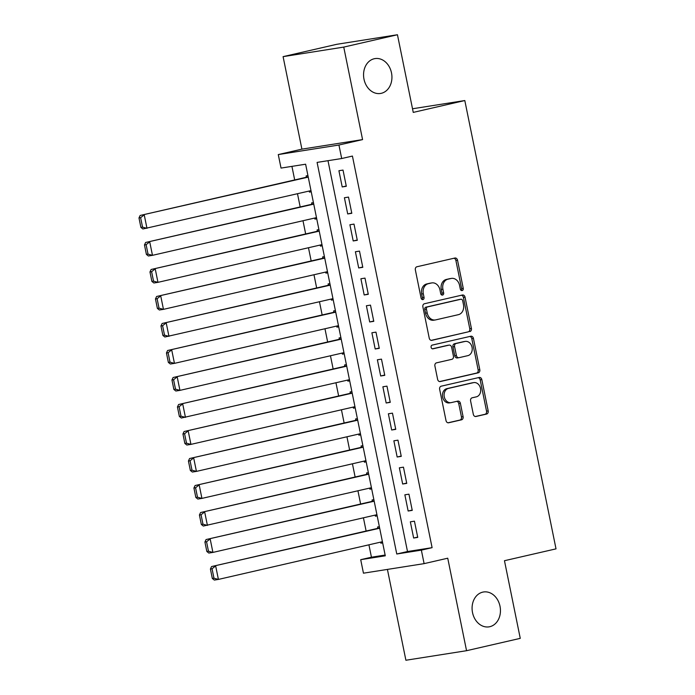 <?xml version="1.0" encoding="UTF-8"?>
<svg xmlns="http://www.w3.org/2000/svg" width="695" height="695" viewBox="0 0 695 695"><rect width="100%" height="100%" fill="white"/><g stroke="black" fill="none" stroke-linecap="round" stroke-linejoin="round"><path stroke-width="1.04" d="M462.158 290.562A1.894 1.512 81.1 0 0 463.252 288.364L457.527 260.199A2.711 2.163 81.1 0 0 454.999 258.01A2.711 2.163 81.1 0 0 454.878 258.036L416.922 266.758A2.711 2.163 81.1 0 0 415.349 269.895L421.083 298.068A1.894 1.512 81.1 0 0 424.037 297.382L423.298 293.742A8.661 6.915 81.1 0 1 428.32 283.708L431.482 282.978A8.661 6.915 81.1 0 1 431.856 282.908A8.661 6.915 81.1 0 1 439.952 289.911L440.691 293.559A1.894 1.512 81.1 0 0 443.645 292.873L442.906 289.233A8.661 6.915 81.1 0 1 447.928 279.199L451.09 278.469A8.661 6.915 81.1 0 1 451.472 278.4A8.661 6.915 81.1 0 1 459.56 285.402L460.307 289.051A1.894 1.512 81.1 0 0 462.158 290.562M461.211 290.406A1.894 1.512 81.1 0 0 461.619 288.625L455.885 260.46A2.711 2.163 81.1 0 0 453.87 258.271M421.987 299.423A1.894 1.512 81.1 0 0 422.395 297.642L421.657 294.002L423.298 293.742M441.594 294.915A1.894 1.512 81.1 0 0 442.003 293.134L441.264 289.494L442.906 289.233M482.747 592.14A17.644 14.091 81.1 0 0 472.426 612.095A17.644 14.091 81.1 0 0 489.011 626.855A17.644 14.091 81.1 0 0 489.784 626.708A17.644 14.091 81.1 0 0 500.105 606.744A17.644 14.091 81.1 0 0 483.52 591.984A17.644 14.091 81.1 0 0 482.747 592.14M374.231 58.745A17.644 14.091 81.1 0 0 363.902 78.709A17.644 14.091 81.1 0 0 380.486 93.469A17.644 14.091 81.1 0 0 381.26 93.321A17.644 14.091 81.1 0 0 391.589 73.357A17.644 14.091 81.1 0 0 375.005 58.597A17.644 14.091 81.1 0 0 374.231 58.745M473.321 414.324A2.711 2.163 81.1 0 0 475.849 416.514A2.711 2.163 81.1 0 0 475.971 416.487L486.622 414.046A2.711 2.163 81.1 0 0 488.185 410.91L481.826 379.626A2.711 2.163 81.1 0 0 479.289 377.437A2.711 2.163 81.1 0 0 479.176 377.463L441.221 386.185A2.711 2.163 81.1 0 0 439.648 389.322L446.016 420.605A2.711 2.163 81.1 0 0 448.544 422.795A2.711 2.163 81.1 0 0 448.666 422.769L461.523 419.815A2.711 2.163 81.1 0 0 463.096 416.679L460.368 403.291A2.711 2.163 81.1 0 0 457.84 401.102A2.711 2.163 81.1 0 0 457.727 401.119L451.342 402.587A7.237 5.786 81.1 0 1 451.029 402.648A7.237 5.786 81.1 0 1 444.227 396.593A7.237 5.786 81.1 0 1 448.457 388.409L473.443 382.658A7.237 5.786 81.1 0 1 473.764 382.597A7.237 5.786 81.1 0 1 480.566 388.653A7.237 5.786 81.1 0 1 476.336 396.845L472.166 397.801A2.711 2.163 81.1 0 0 470.593 400.937L473.321 414.324M421.361 550.136L424.106 563.636L363.45 573.184L360.705 559.683L385.291 555.809L305.618 164.211L281.032 168.077L278.278 154.577L338.934 145.029L341.688 158.529L317.094 162.404L396.767 554.002L421.361 550.136L432.099 547.669L352.426 156.062L341.688 158.529M397.453 34.75L343.747 47.095L283.091 56.643L336.797 44.298L397.453 34.75L413.256 112.399L464.807 100.54L556.017 548.859L504.466 560.709L520.26 638.357L466.553 650.702L447.736 558.207L424.106 563.636M283.091 56.643L301.908 149.138L362.573 139.599L343.747 47.095M362.573 139.599L338.934 145.029M469.846 331.602A2.711 2.163 81.1 0 0 471.41 328.466L465.051 297.182A2.711 2.163 81.1 0 0 462.522 294.993A2.711 2.163 81.1 0 0 462.401 295.019L424.445 303.741A2.711 2.163 81.1 0 0 422.881 306.877L429.241 338.161A2.711 2.163 81.1 0 0 431.769 340.35A2.711 2.163 81.1 0 0 431.89 340.324L468.204 331.854A2.711 2.163 81.1 0 0 469.777 328.718L463.409 297.443A2.711 2.163 81.1 0 0 461.393 295.245M473.434 338.404L479.802 369.688A2.711 2.163 81.1 0 1 478.23 372.824L440.274 381.546A2.711 2.163 81.1 0 1 440.161 381.572A2.711 2.163 81.1 0 1 437.624 379.383L434.905 365.996A2.711 2.163 81.1 0 1 436.477 362.86L451.863 359.324A2.711 2.163 81.1 0 0 453.435 356.188L451.628 347.3A2.711 2.163 81.1 0 0 449.1 345.111A2.711 2.163 81.1 0 0 448.979 345.137L432.959 348.82A1.894 1.512 81.1 0 1 432.203 345.111L470.784 336.241A2.711 2.163 81.1 0 1 470.906 336.215A2.711 2.163 81.1 0 1 473.434 338.404L471.801 338.665L478.16 369.94L479.802 369.688M387.419 569.414L405.897 660.25L466.553 650.702M380.634 542.117L380.851 543.186L382.641 542.778M379.366 526.697L377.559 526.984L377.837 528.33M375.144 515.117L375.361 516.177L377.142 515.768M373.875 499.688L372.06 499.974L372.338 501.33M369.644 488.107L369.862 489.176L371.651 488.759M368.376 472.687L366.569 472.965L366.847 474.32M364.154 461.098L364.371 462.166L366.152 461.758M362.886 445.677L361.07 445.964L361.348 447.311M358.663 434.097L358.881 435.157L360.662 434.749M357.386 418.668L355.579 418.955L355.857 420.301M353.164 407.088L353.381 408.156L355.162 407.739M351.896 391.667L350.089 391.945L350.358 393.301M347.674 380.078L347.891 381.147L349.672 380.738M346.397 364.658L344.59 364.945L344.868 366.291M342.175 353.069L342.392 354.137L344.181 353.729M340.906 337.648L339.099 337.935L339.368 339.282M336.684 326.068L336.901 327.128L338.682 326.719M335.416 310.639L333.6 310.926L333.878 312.281M331.185 299.059L331.402 300.127L333.192 299.71M329.916 283.638L328.11 283.916L328.379 285.271M325.694 272.049L325.912 273.118L327.692 272.709M324.426 256.629L322.61 256.915L322.888 258.262M320.195 245.04L320.412 246.108L322.202 245.7M318.927 229.619L317.12 229.906L317.389 231.253M314.705 218.039L314.922 219.099L316.703 218.69M313.436 202.61L311.621 202.897L311.899 204.252M346.31 186.295L343.017 170.084L338.917 170.735L342.209 186.938L346.31 186.295M351.809 213.296L348.508 197.093L344.407 197.736L347.709 213.947L351.809 213.296M357.299 240.305L354.007 224.103L349.906 224.746L353.199 240.948L357.299 240.305M362.799 267.314L359.497 251.112L355.397 251.755L358.698 267.957L362.799 267.314M368.289 294.315L364.997 278.113L360.896 278.756L364.189 294.967L368.289 294.315M373.78 321.325L370.487 305.122L366.387 305.765L369.688 321.967L373.78 321.325M379.279 348.334L375.978 332.132L371.886 332.775L375.178 348.977L379.279 348.334M384.769 375.343L381.477 359.133L377.376 359.784L380.678 375.986L384.769 375.343M390.269 402.344L386.967 386.142L382.876 386.785L386.168 402.996L390.269 402.344M395.759 429.354L392.466 413.151L388.366 413.794L391.667 429.996L395.759 429.354M401.258 456.363L397.957 440.161L393.865 440.804L397.158 457.006L401.258 456.363M406.749 483.373L403.456 467.162L399.356 467.813L402.657 484.015L406.749 483.373M412.248 510.373L408.947 494.171L404.855 494.814L408.147 511.016L412.248 510.373M327.988 160.684L407.505 551.535L432.099 547.669M410.345 521.823L413.647 538.026L417.738 537.383L414.446 521.18L410.345 521.823M291.926 166.366L294.689 179.936M297.486 193.723L300.179 206.945M302.985 220.732L305.67 233.954M308.476 247.741L311.169 260.955M313.975 274.742L316.659 287.965M319.465 301.752L322.159 314.974M324.965 328.761L327.649 341.975M330.455 355.762L333.148 368.984M335.954 382.771L338.639 395.994M341.445 409.781L344.138 423.003M346.944 436.79L349.628 450.004M352.435 463.791L355.128 477.013M357.934 490.8L360.618 504.023M363.424 517.81L366.117 531.023M368.923 544.819L371.443 557.208L385.134 555.053M307.937 175.609L306.13 175.896L306.399 177.242M309.206 191.029L309.423 192.098L311.238 191.811M314.922 219.099L316.729 218.821M320.412 246.108L322.228 245.821M325.912 273.118L327.719 272.831M331.402 300.127L333.218 299.84M336.901 327.128L338.708 326.85M342.392 354.137L344.199 353.851M347.891 381.147L349.698 380.86M353.381 408.156L355.188 407.869M358.881 435.157L360.688 434.87M364.371 462.166L366.178 461.88M369.862 489.176L371.677 488.889M375.361 516.177L377.168 515.899M380.851 543.186L382.667 542.899M464.807 100.54L412.517 108.767M371.443 557.208L360.705 559.683M301.908 149.138L278.278 154.577M407.505 551.535L396.767 554.002M309.423 192.098L311.212 191.69M342.209 186.938L346.249 186.008M347.709 213.947L351.748 213.017M353.199 240.948L357.239 240.018M358.698 267.957L362.738 267.028M364.189 294.967L368.228 294.037M369.688 321.967L373.728 321.038M375.178 348.977L379.218 348.047M380.678 375.986L384.717 375.057M386.168 402.996L390.208 402.066M391.667 429.996L395.707 429.067M397.158 457.006L401.197 456.076M402.657 484.015L406.697 483.086M408.147 511.016L412.187 510.095M413.647 538.026L417.686 537.096M451.472 278.4L449.83 278.652A8.661 6.915 81.1 0 0 449.448 278.73L451.09 278.469M441.264 289.494A8.661 6.915 81.1 0 1 446.286 279.459L449.448 278.73M431.856 282.908L430.222 283.16A8.661 6.915 81.1 0 0 429.84 283.239L431.482 282.978M421.657 294.002A8.661 6.915 81.1 0 1 426.678 283.968L429.84 283.239M431.256 340.35L468.204 331.854M462.688 300.779A1.894 1.512 81.1 0 0 460.837 299.258L427.521 306.921A1.894 1.512 81.1 0 0 426.426 309.119L427.208 312.959A8.661 6.915 81.1 0 0 435.296 319.961A8.661 6.915 81.1 0 0 435.678 319.891L458.448 314.653A8.661 6.915 81.1 0 0 463.469 304.618L462.688 300.779M459.36 299.493A1.894 1.512 81.1 0 0 459.195 299.519L460.837 299.258M435.296 319.961L433.663 320.221A8.661 6.915 81.1 0 1 425.566 313.219L424.784 309.371A1.894 1.512 81.1 0 1 425.879 307.181L459.195 299.519M439.64 381.572L476.588 373.076A2.711 2.163 81.1 0 0 478.16 369.94M447.58 345.354A2.711 2.163 81.1 0 0 447.458 345.372A2.711 2.163 81.1 0 0 447.345 345.398L432.42 348.82M467.839 355.649A7.237 5.786 81.1 0 0 472.079 347.457A7.237 5.786 81.1 0 0 465.268 341.401A7.237 5.786 81.1 0 0 464.955 341.462L456.155 343.486A2.711 2.163 81.1 0 0 454.582 346.623L456.389 355.501A2.711 2.163 81.1 0 0 458.917 357.69A2.711 2.163 81.1 0 0 459.039 357.673L467.839 355.649M465.268 341.401L463.634 341.662A7.237 5.786 81.1 0 0 463.313 341.723L464.955 341.462M458.796 357.708L457.397 357.925A2.711 2.163 81.1 0 1 457.275 357.951A2.711 2.163 81.1 0 1 454.747 355.762L452.94 346.883A2.711 2.163 81.1 0 1 454.513 343.747L463.313 341.723M471.801 338.665A2.711 2.163 81.1 0 0 469.785 336.467M473.764 382.597L472.122 382.858A7.237 5.786 81.1 0 0 471.809 382.919L473.443 382.658M451.029 402.648L449.387 402.909A7.237 5.786 81.1 0 1 442.585 396.854A7.237 5.786 81.1 0 1 446.816 388.661L471.809 382.919M448.032 422.795L459.882 420.067A2.711 2.163 81.1 0 0 461.454 416.931L458.735 403.543A2.711 2.163 81.1 0 0 456.719 401.354M475.337 416.522L484.98 414.298A2.711 2.163 81.1 0 0 486.543 411.162L480.184 379.887A2.711 2.163 81.1 0 0 478.169 377.689M308.189 176.834L140.129 215.467L308.241 177.112M310.995 190.621L142.875 228.976L140.903 227.395L142.545 227.135L140.616 217.683L138.983 217.943L140.903 227.395M140.616 217.683L144.23 214.825L146.975 228.325L142.545 227.135M138.983 217.943L140.129 215.467M313.68 203.835L145.629 242.477L313.74 204.122M316.486 217.631L152.474 255.334L148.374 255.977L146.402 254.405L148.035 254.144L146.115 244.692L144.473 244.953L146.402 254.405M146.115 244.692L149.72 241.834L152.474 255.334L148.035 254.144M144.473 244.953L145.629 242.477M319.179 230.844L151.119 269.486L319.231 231.131M321.985 244.631L157.965 282.344L153.864 282.987L151.892 281.414L153.534 281.154L151.606 271.702L149.972 271.954L151.892 281.414M151.606 271.702L155.22 268.835L157.965 282.344L153.534 281.154M149.972 271.954L151.119 269.486M324.669 257.854L156.618 296.487L324.73 258.14M327.475 271.641L163.464 309.353L159.364 309.996L157.391 308.415L159.025 308.163L157.105 298.711L155.463 298.963L157.391 308.415M157.105 298.711L160.71 295.844L163.464 309.353L159.025 308.163M155.463 298.963L156.618 296.487M330.168 284.863L162.109 323.496L330.221 285.141M332.974 298.65L164.854 337.006L162.882 335.424L164.524 335.164L162.595 325.712L160.962 325.972L162.882 335.424M162.595 325.712L166.209 322.854L168.954 336.354L164.524 335.164M160.962 325.972L162.109 323.496M335.659 311.864L167.608 350.506L335.72 312.151M338.465 325.651L174.454 363.363L170.353 364.006L168.372 362.434L170.014 362.173L168.094 352.721L166.452 352.982L168.372 362.434M168.094 352.721L171.7 349.863L174.454 363.363L170.014 362.173M166.452 352.982L167.608 350.506M341.158 338.873L173.098 377.515L341.21 339.16M343.964 352.66L179.944 390.373L175.844 391.016L173.872 389.435L175.514 389.183L173.585 379.731L171.952 379.983L173.872 389.435M173.585 379.731L177.199 376.864L179.944 390.373L175.514 389.183M171.952 379.983L173.098 377.515M346.649 365.883L178.598 404.516L346.709 366.161M349.455 379.67L181.343 418.025L179.362 416.444L181.004 416.183L179.084 406.731L177.442 406.992L179.362 416.444M179.084 406.731L182.689 403.873L185.443 417.374L181.004 416.183M177.442 406.992L178.598 404.516M352.148 392.892L184.088 431.526L352.2 393.17M354.954 406.679L190.934 444.383L186.833 445.026L184.861 443.453L186.503 443.193L184.575 433.741L182.941 434.001L184.861 443.453M184.575 433.741L188.189 430.883L190.934 444.383L186.503 443.193M182.941 434.001L184.088 431.526M357.638 419.893L189.579 458.535L357.699 420.18M360.444 433.68L196.424 471.392L192.333 472.035L190.352 470.463L191.994 470.202L190.074 460.75L188.432 461.011L190.352 470.463M190.074 460.75L193.679 457.892L196.424 471.392L191.994 470.202M188.432 461.011L189.579 458.535M363.137 446.902L195.078 485.536L363.19 447.189M365.935 460.689L201.924 498.402L197.823 499.045L195.851 497.464L197.493 497.212L195.564 487.76L193.922 488.012L195.851 497.464M195.564 487.76L199.178 484.893L201.924 498.402L197.493 497.212M193.922 488.012L195.078 485.536M368.628 473.912L200.568 512.545L368.689 474.19M371.434 487.699L203.322 526.054L201.341 524.473L202.983 524.212L201.064 514.76L199.422 515.021L201.341 524.473M201.064 514.76L204.669 511.902L207.414 525.403L202.983 524.212M199.422 515.021L200.568 512.545M374.127 500.913L206.067 539.555L374.179 501.199M376.925 514.7L212.913 552.412L208.813 553.055L206.841 551.482L208.474 551.222L206.554 541.77L204.912 542.03L206.841 551.482M206.554 541.77L210.168 538.912L212.913 552.412L208.474 551.222M204.912 542.03L206.067 539.555M379.618 527.922L211.558 566.564L379.679 528.209M382.424 541.709L218.404 579.422L214.312 580.064L212.331 578.483L213.973 578.231L212.053 568.779L210.411 569.031L212.331 578.483M212.053 568.779L215.659 565.912L218.404 579.422L213.973 578.231M210.411 569.031L211.558 566.564M461.619 288.625L463.252 288.364M422.395 297.642L424.037 297.382M442.003 293.134L443.645 292.873M446.286 279.459L447.928 279.199M426.678 283.968L428.32 283.708M455.885 260.46L457.527 260.199M463.409 297.443L465.051 297.182M469.777 328.718L471.41 328.466M425.879 307.181L427.521 306.921M424.784 309.371L426.426 309.119M425.566 313.219L427.208 312.959M476.588 373.076L478.23 372.824M447.345 345.398L448.979 345.137M454.513 343.747L456.155 343.486M452.94 346.883L454.582 346.623M454.747 355.762L456.389 355.501M446.816 388.661L448.457 388.409M458.735 403.543L460.368 403.291M461.454 416.931L463.096 416.679M459.882 420.067L461.523 419.815M480.184 379.887L481.826 379.626M486.543 411.162L488.185 410.91M484.98 414.298L486.622 414.046M459.282 299.502L460.924 299.241M447.458 345.372L449.1 345.111M457.275 357.951L458.917 357.69"/></g></svg>
